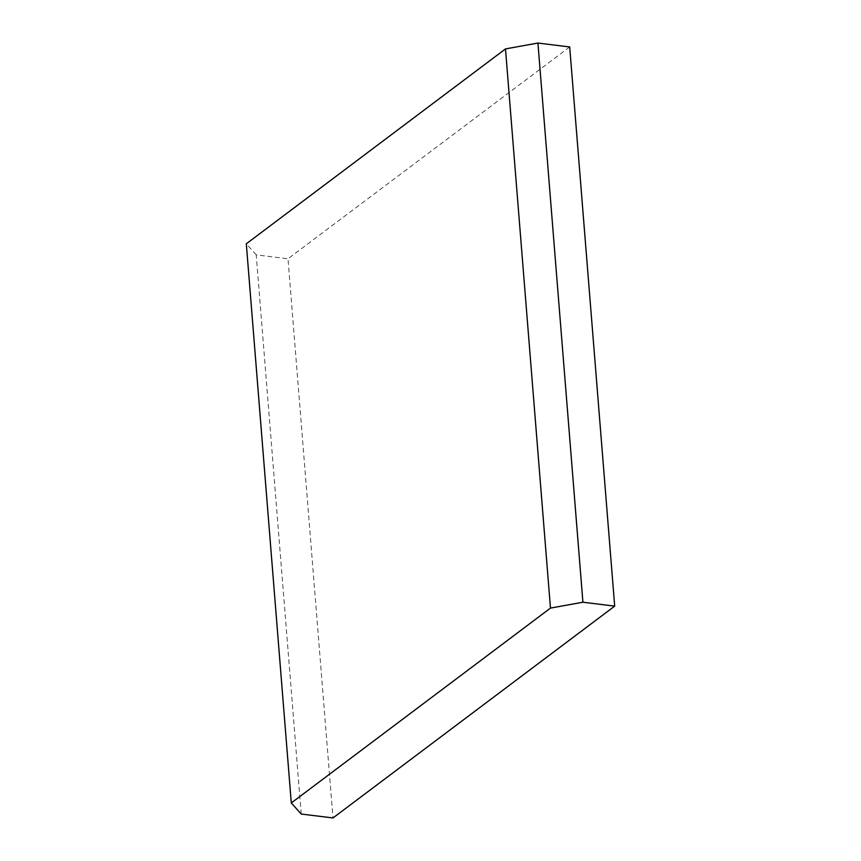 <?xml version="1.0" encoding="UTF-8"?>
<svg xmlns="http://www.w3.org/2000/svg" width="861" height="861" viewBox="0 0 861 861"><rect width="100%" height="100%" fill="white"/><g stroke="black" fill="none" stroke-linecap="round" stroke-linejoin="round"><path stroke-width="0.65" stroke-dasharray="4.3 3.23" d="M569.702 46.957L287.994 258.774L332.981 817.95M301.21 814.043L256.223 254.867L287.994 258.774M256.223 254.867L246.311 243.792"/><path stroke-width="1.29" d="M505.482 48.916L246.311 243.792L291.298 802.958L550.47 608.092L505.482 48.916L537.931 43.05L569.702 46.957L614.689 606.133L582.919 602.226L550.47 608.092M291.298 802.958L301.21 814.043L332.981 817.95L614.689 606.133M537.931 43.05L582.919 602.226"/></g></svg>
